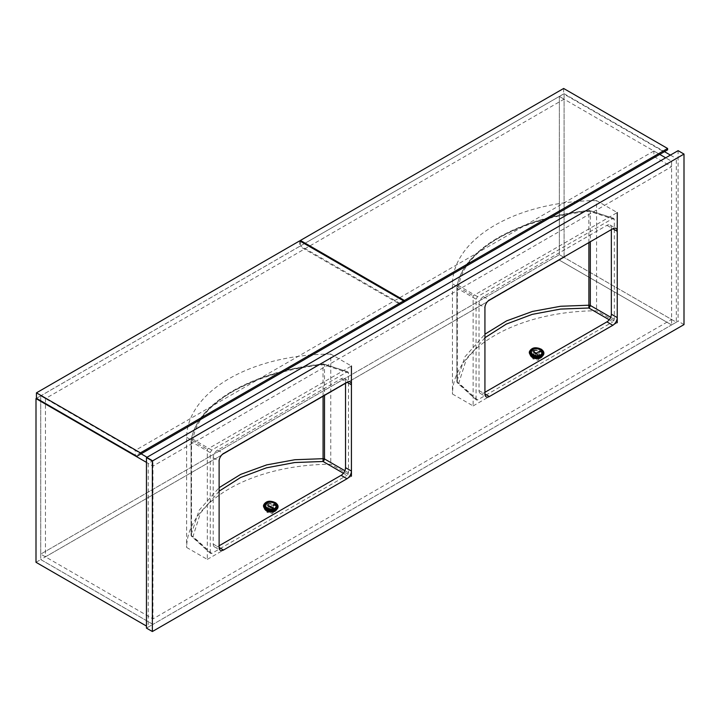 <?xml version="1.0" encoding="UTF-8"?>
<svg xmlns="http://www.w3.org/2000/svg" width="720" height="720" viewBox="0 0 720 720"><rect width="100%" height="100%" fill="white"/><g stroke="black" fill="none" stroke-linecap="round" stroke-linejoin="round"><path stroke-width="0.54" stroke-dasharray="3.6 2.7" d="M653.877 156.456L135.234 455.886L152.955 466.119L671.598 166.689L653.877 156.456L653.877 151.002L659.754 154.395L559.359 96.435L564.084 93.708L564.084 257.409L559.359 254.682L40.725 554.112L152.955 618.912L671.598 319.473L559.359 254.682L40.725 554.112L40.725 559.566L152.955 624.366L671.598 324.936L559.359 260.136L40.725 559.566L152.955 624.366L148.23 627.093L146.457 626.067M152.955 618.912L152.955 460.665L148.23 463.392L148.23 627.093M671.598 319.473L671.598 324.936L559.359 260.136L564.084 257.409L676.323 322.209L671.598 324.936L671.598 161.235L665.685 157.824L671.598 161.235L676.323 158.508L676.323 322.209M559.359 254.682L559.359 96.435L559.359 254.682M564.084 93.708L664.479 151.668M670.41 155.097L676.323 158.508M36.477 398.322L40.725 395.865L40.725 559.566L36 562.293M45.45 398.592L45.45 556.839L40.725 554.112L40.725 395.865L559.359 96.435L564.084 99.162L45.45 398.592L40.725 395.865L141.111 453.825L135.234 450.432L135.234 455.886M152.955 466.119L152.955 460.665L147.051 457.254L152.955 460.665L671.598 161.235L671.598 166.689M148.23 463.392L146.457 462.366M45.45 556.839L564.084 257.409L564.084 99.162M653.877 151.002L135.234 450.432M667.611 149.859L664.065 151.902L563.643 93.933L300.411 245.907L400.833 303.885L664.065 151.902M563.643 88.47L563.643 93.933M300.411 241.299L300.411 245.907M299.673 240.876L299.673 246.33L36.441 398.304M403.641 302.265L400.095 304.308L299.673 246.33M400.095 304.308L136.863 456.282M146.457 628.119L678.096 321.183L678.096 150.66M684 324.594L678.096 321.183M345.528 383.076L345.528 381.375A6.264 3.618 120 0 0 344.232 378.504A6.264 3.618 120 0 0 341.1 378.819L217.638 450.09A6.264 3.618 120 0 0 213.21 457.767L213.21 544.05A6.264 3.618 120 0 0 214.506 546.921A6.264 3.618 120 0 0 217.638 546.606L219.114 545.76M611.343 229.608L611.343 227.907A6.264 3.618 120 0 0 610.047 225.036A6.264 3.618 120 0 0 606.915 225.351L483.453 296.622A6.264 3.618 120 0 0 479.025 304.299L479.025 390.582A6.264 3.618 120 0 0 480.321 393.453A6.264 3.618 120 0 0 483.453 393.138L484.929 392.292M538.587 356.166A3.132 2.016 6.5 0 0 539.505 354.942A3.132 2.016 6.5 0 0 537.696 352.836A3.132 2.016 6.5 0 0 534.195 353.007A3.132 2.016 6.5 0 0 533.277 354.24A3.132 2.016 6.5 0 0 535.086 356.337A3.132 2.016 6.5 0 0 538.587 356.166M538.128 360.252L539.037 359.091L533.664 357.669L532.755 358.83L538.128 360.252M588.888 242.577L588.807 210.447L613.737 218.358L614.295 219.366L614.295 319.32L612.828 321.858L609.228 319.779M614.295 219.366L590.31 211.572A2.088 1.206 180 0 0 588.888 211.32C553.59 215.127 523.269 224.19 497.925 238.5C473.22 253.089 459.54 269.433 456.894 287.532A2.088 1.791 7 0 1 456.903 287.352L456.903 287.352A2.088 1.791 7 0 1 458.793 285.813C461.403 268.011 474.876 251.928 499.23 237.555C524.196 223.461 554.067 214.515 588.843 210.726A2.088 1.188 108 0 1 589.662 210.537L613.737 218.358M473.121 405.927L617.247 322.713L596.574 310.779A145.224 83.844 0 0 0 452.448 393.993L473.121 405.927L473.121 295.776L617.247 212.562L596.574 200.619L596.574 310.779M617.247 231.318L617.247 317.601M484.929 337.716L466.272 359.568L458.793 383.085L477.54 399.969L612.828 321.858M477.54 399.969L476.379 399.987L457.326 382.239L457.326 288.351L476.073 299.169L476.073 399.123M476.073 299.169L477.54 296.631L612.828 218.52M596.574 200.619A145.224 83.844 0 0 0 452.448 283.833L452.448 393.993M452.448 283.833L473.121 295.776M477.54 296.631L458.793 285.813A2.088 1.476 -60 0 0 457.326 288.351A2.088 1.206 180 0 1 456.885 287.604L456.885 381.501A2.088 1.206 180 0 0 457.326 382.239A2.088 1.188 132 0 0 457.578 383.049A2.088 1.188 132 0 0 458.793 383.085A2.088 1.602 5.5 0 1 456.894 381.42L464.886 356.868L484.929 334.197M530.208 354.753A6.264 4.032 -173.5 0 1 530.163 353.88A6.264 4.032 -173.5 0 1 534.222 350.649A6.264 4.032 -173.5 0 1 540.819 352.035A6.264 4.032 -173.5 0 1 542.619 355.293A6.264 4.032 -173.5 0 1 542.376 356.13M532.242 356.823A6.264 4.032 -173.5 0 1 532.017 356.67A6.264 4.032 -173.5 0 1 531.801 356.508L536.004 354.078L531.828 351.081A6.264 4.032 -173.5 0 1 532.044 350.946A6.264 4.032 -173.5 0 1 532.278 350.829L536.445 353.826L540.873 351.558A6.264 4.032 -173.5 0 1 541.089 351.72A6.264 4.032 -173.5 0 1 542.673 354.816A6.264 4.032 -173.5 0 1 541.827 356.517M530.658 355.248A6.264 4.032 -173.5 0 1 530.217 353.403A6.264 4.032 -173.5 0 1 531.828 351.081L532.269 350.82A6.264 4.032 -173.5 0 1 540.648 351.396A6.264 4.032 -173.5 0 1 540.873 351.558L536.886 354.141L541.062 357.138A6.264 4.032 -173.5 0 1 540.846 357.273A6.264 4.032 -173.5 0 1 540.612 357.399M532.269 350.82L532.395 349.713L536.571 352.71L540.783 350.28L541.224 350.604L537.012 353.034L541.188 356.031L536.571 353.286L532.359 355.716L531.918 355.401L536.13 352.971L531.954 349.965L532.395 349.713M541.098 351.711L541.224 350.604M540.333 357.201L536.445 354.402L536.571 353.286M540.657 357.084L540.747 356.292M532.278 356.436L532.359 355.716M536.445 354.402L532.62 356.607M531.837 356.166L531.918 355.401M536.004 354.078L536.13 352.971M531.828 351.081L531.954 349.965M536.445 353.826L536.571 352.71M540.657 351.396L540.783 350.28M536.886 354.141L537.012 353.034M541.089 356.904L541.188 356.031M272.772 509.634A3.132 2.016 6.5 0 0 273.69 508.41A3.132 2.016 6.5 0 0 271.881 506.304A3.132 2.016 6.5 0 0 268.38 506.475A3.132 2.016 6.5 0 0 267.462 507.699A3.132 2.016 6.5 0 0 269.271 509.805A3.132 2.016 6.5 0 0 272.772 509.634M272.313 513.72L273.213 512.559L267.849 511.137L266.94 512.298L272.313 513.72M323.073 396.045L322.992 363.915L347.922 371.826L348.48 372.834L348.48 472.788L347.013 475.326L343.413 473.247M348.48 372.834L324.495 365.04A2.088 1.206 180 0 0 323.073 364.788C287.775 368.595 257.454 377.658 232.11 391.968C207.405 406.557 193.725 422.901 191.079 441A2.088 1.791 7 0 1 191.088 440.82L191.088 440.82A2.088 1.791 7 0 1 192.978 439.281C195.588 421.479 209.061 405.396 233.406 391.023C258.381 376.929 288.252 367.983 323.028 364.194A2.088 1.188 108 0 1 323.847 364.005L347.922 371.826M207.306 559.395L351.432 476.181L330.759 464.247A145.224 83.844 0 0 0 186.633 547.461L207.306 559.395L207.306 449.244L351.432 366.03L330.759 354.087L330.759 464.247M351.432 384.786L351.432 471.069M219.114 491.184L200.457 513.036L192.978 536.553L211.725 553.437L347.013 475.326M211.725 553.437L210.564 553.455L191.511 535.707L191.511 441.819L210.258 452.637L210.258 552.591M210.258 452.637L211.725 450.099L347.013 371.988M330.759 354.087A145.224 83.844 0 0 0 186.633 437.301L186.633 547.461M186.633 437.301L207.306 449.244M211.725 450.099L192.978 439.281A2.088 1.476 -60 0 0 191.511 441.819A2.088 1.206 180 0 1 191.07 441.072L191.07 534.969A2.088 1.206 180 0 0 191.511 535.707A2.088 1.188 132 0 0 191.763 536.517A2.088 1.188 132 0 0 192.978 536.553A2.088 1.602 5.5 0 1 191.079 534.888L199.071 510.336L219.114 487.665M264.393 508.221A6.264 4.032 -173.5 0 1 264.348 507.348A6.264 4.032 -173.5 0 1 268.407 504.117A6.264 4.032 -173.5 0 1 275.004 505.494A6.264 4.032 -173.5 0 1 276.804 508.761A6.264 4.032 -173.5 0 1 276.561 509.598M266.427 510.291A6.264 4.032 -173.5 0 1 266.202 510.138A6.264 4.032 -173.5 0 1 265.986 509.976L270.189 507.546L266.013 504.549A6.264 4.032 -173.5 0 1 266.229 504.414A6.264 4.032 -173.5 0 1 266.454 504.297L270.63 507.294L275.058 505.026A6.264 4.032 -173.5 0 1 275.274 505.179A6.264 4.032 -173.5 0 1 276.858 508.284A6.264 4.032 -173.5 0 1 276.012 509.985M264.843 508.716A6.264 4.032 -173.5 0 1 264.402 506.871A6.264 4.032 -173.5 0 1 266.013 504.549L266.454 504.297A6.264 4.032 -173.5 0 1 274.833 504.864A6.264 4.032 -173.5 0 1 275.058 505.026L271.071 507.609L275.247 510.615A6.264 4.032 -173.5 0 1 275.238 510.606A6.264 4.032 -173.5 0 1 275.022 510.741A6.264 4.032 -173.5 0 1 274.797 510.867M275.283 505.179L275.409 504.072L271.197 506.502L275.373 509.499L274.932 509.76L270.756 506.754L266.544 509.184L266.103 508.869L270.315 506.439L266.139 503.433L270.756 506.178L274.968 503.748L275.409 504.072M274.518 510.669L270.63 507.861L270.756 506.754M274.842 510.552L274.932 509.76M266.463 509.895L266.544 509.184M270.63 507.861L266.805 510.075M266.013 509.634L266.103 508.869M270.189 507.546L270.315 506.439M266.013 504.549L266.139 503.433M266.454 504.288L266.58 503.181M270.63 507.294L270.756 506.178M274.842 504.864L274.968 503.748M271.071 507.609L271.197 506.502M275.274 510.372L275.373 509.499M479.025 390.582L483.453 393.138M479.025 304.299L484.929 307.71M483.453 296.622L489.366 300.033M606.915 225.351L611.343 227.907M213.21 544.05L217.638 546.606M213.21 457.767L219.114 461.178M217.638 450.09L223.551 453.501M341.1 378.819L345.528 381.375M476.379 399.987L457.578 383.049A2.088 2.088 0 0 1 456.885 381.501A2.088 1.206 180 0 1 456.894 381.42L456.894 287.532A2.088 1.206 180 0 0 456.885 287.604A2.088 2.088 0 0 1 456.903 287.352C459.693 268.704 473.508 252.099 498.357 237.546C523.656 223.254 553.806 214.227 588.807 210.447A2.088 2.088 0 0 1 589.662 210.537A2.088 1.188 108 0 1 590.31 211.572L590.31 241.758M610.695 317.241L614.295 319.32M532.26 356.355A7.101 4.572 -173.5 0 1 531.549 355.896A7.101 4.572 -173.5 0 1 531.585 349.416A7.101 4.572 -173.5 0 1 541.593 350.1A7.101 4.572 -173.5 0 1 540.018 357.228M543.861 353.583A7.308 4.707 6.5 0 0 541.755 349.857A7.308 4.707 6.5 0 0 534.123 348.237A7.308 4.707 6.5 0 0 529.335 351.936M529.344 351.855A7.308 4.707 -173.5 0 1 534.078 348.084A7.308 4.707 -173.5 0 1 541.773 349.695M210.564 553.455L191.763 536.517A2.088 2.088 0 0 1 191.07 534.969A2.088 1.206 180 0 1 191.079 534.888L191.079 441A2.088 1.206 180 0 0 191.07 441.072A2.088 2.088 0 0 1 191.088 440.82C193.878 422.172 207.693 405.567 232.542 391.014C257.841 376.722 287.991 367.695 322.992 363.915A2.088 2.088 0 0 1 323.847 364.005A2.088 1.188 108 0 1 324.495 365.04L324.495 395.226M344.88 470.709L348.48 472.788M266.445 509.823A7.101 4.572 -173.5 0 1 265.734 509.364A7.101 4.572 -173.5 0 1 265.77 502.884A7.101 4.572 -173.5 0 1 275.778 503.568A7.101 4.572 -173.5 0 1 274.203 510.696M278.046 507.051A7.308 4.707 6.5 0 0 275.94 503.325A7.308 4.707 6.5 0 0 268.299 501.705A7.308 4.707 6.5 0 0 263.52 505.404M263.529 505.323A7.308 4.707 -173.5 0 1 268.263 501.552A7.308 4.707 -173.5 0 1 275.958 503.163M480.321 393.453L486.234 396.864M610.047 225.036L615.951 228.447M214.506 546.921L220.419 550.332M344.232 378.504L350.136 381.915M539.037 359.091L539.505 354.942M532.755 358.83L533.277 354.24M542.619 355.293L542.673 354.816M530.163 353.88L530.217 353.403M273.213 512.559L273.69 508.41M266.94 512.298L267.462 507.699M276.804 508.761L276.858 508.284M264.348 507.348L264.402 506.871"/><path stroke-width="1.08" d="M665.685 157.824L659.754 154.395L665.685 157.824M664.479 151.668L670.41 155.097M141.111 453.825L147.051 457.254L141.111 453.825M146.457 462.366L36 398.592L36 562.293L146.457 626.067M36 398.592L36.477 398.322M667.611 148.491L563.643 88.47L300.411 240.444L404.379 300.474L667.611 148.491L667.611 149.859L400.833 303.885M300.411 240.444L300.411 241.299M404.379 300.474L404.379 301.833M36.441 392.85L36.441 398.304L136.863 456.282L403.641 302.265L403.641 300.897L299.673 240.876L36.441 392.85L140.409 452.871L140.409 454.239M140.409 452.871L403.641 300.897M146.457 457.596L146.457 628.119L152.37 631.53L684 324.594L684 154.071L678.096 150.66L146.457 457.596L152.37 461.007L152.37 631.53M684 154.071L152.37 461.007M223.551 550.017L347.004 478.746A6.264 3.618 120 0 0 351.432 471.069L351.432 384.786A6.264 3.618 120 0 0 350.136 381.915A6.264 3.618 120 0 0 347.004 382.23L223.551 453.501A6.264 3.618 120 0 0 219.114 461.178L219.114 547.461A6.264 3.618 120 0 0 220.419 550.332A6.264 3.618 120 0 0 223.551 550.017L219.114 547.461M489.366 396.549L612.819 325.278A6.264 3.618 120 0 0 617.247 317.601L617.247 231.318A6.264 3.618 120 0 0 615.951 228.447A6.264 3.618 120 0 0 612.819 228.762L489.366 300.033A6.264 3.618 120 0 0 484.929 307.71L484.929 393.993A6.264 3.618 120 0 0 486.234 396.864A6.264 3.618 120 0 0 489.366 396.549L484.929 393.993M219.114 545.76L341.1 475.335A6.264 3.618 120 0 0 345.528 467.658L345.528 383.076M484.929 392.292L606.915 321.867A6.264 3.618 120 0 0 611.343 314.19L611.343 229.608M617.247 212.562L617.247 231.318L612.819 228.762M611.343 314.19L617.247 317.601L617.247 322.713M484.929 334.197L506.583 320.877L532.53 311.418L560.673 306.261L588.888 305.217L588.888 242.577M609.228 319.779L588.843 308.007L560.475 309.078L532.224 314.37L506.322 324.081L484.929 337.716M590.31 241.758L590.31 305.469A2.088 0.9 120 0 1 588.843 308.007L588.888 305.217A2.088 1.206 180 0 1 590.31 305.469L610.695 317.241M542.376 356.13A6.264 4.032 -173.5 0 1 531.963 357.147A6.264 4.032 -173.5 0 1 530.208 354.753M541.827 356.517A6.264 4.032 -173.5 0 1 541.062 357.138M541.089 356.904L540.621 357.399A6.264 4.032 -173.5 0 1 532.242 356.823L531.837 356.166M531.792 356.508A6.264 4.032 -173.5 0 1 530.658 355.248M351.432 366.03L351.432 384.786L347.004 382.23M345.528 467.658L351.432 471.069L351.432 476.181M219.114 487.665L240.768 474.336L266.715 464.886L294.858 459.729L323.073 458.685L323.073 396.045M343.413 473.247L323.028 461.475L294.66 462.546L266.409 467.838L240.507 477.549L219.114 491.184M324.495 395.226L324.495 458.937A2.088 0.9 120 0 1 323.028 461.475L323.073 458.685A2.088 1.206 180 0 1 324.495 458.937L344.88 470.709M276.561 509.598A6.264 4.032 -173.5 0 1 266.148 510.615A6.264 4.032 -173.5 0 1 264.393 508.221M276.012 509.985A6.264 4.032 -173.5 0 1 275.247 510.606L274.806 510.867A6.264 4.032 -173.5 0 1 266.427 510.291L266.013 509.634M265.977 509.976A6.264 4.032 -173.5 0 1 264.843 508.716M606.915 321.867L612.819 325.278M341.1 475.335L347.004 478.746M540.018 357.228A7.101 4.572 -173.5 0 1 532.26 356.355M529.335 351.936A7.308 4.707 6.5 0 0 529.326 352.017A7.308 4.707 6.5 0 0 531.423 355.824A7.308 4.707 6.5 0 0 539.118 357.435A7.308 4.707 6.5 0 0 543.852 353.664A7.308 4.707 6.5 0 0 543.861 353.583M541.773 349.695A7.308 4.707 -173.5 0 1 543.87 353.502A7.308 4.707 -173.5 0 1 539.136 357.273A7.308 4.707 -173.5 0 1 531.441 355.662A7.308 4.707 -173.5 0 1 529.344 351.855L531.45 355.914C537.489 358.731 541.629 357.984 543.852 353.664L541.701 349.443C535.734 346.599 531.612 347.4 529.344 351.855M531.936 354.933A6.687 4.302 6.5 0 0 541.35 355.581A6.687 4.302 6.5 0 0 541.386 349.479A6.687 4.302 6.5 0 0 531.972 348.831A6.687 4.302 6.5 0 0 531.936 354.933M540.864 349.776A5.949 3.825 -173.5 0 1 540.837 355.203A5.949 3.825 -173.5 0 1 532.458 354.636A5.949 3.825 -173.5 0 1 532.485 349.209A5.949 3.825 -173.5 0 1 540.864 349.776M540.414 354.942A5.355 3.447 6.5 0 0 540.441 350.055A5.355 3.447 6.5 0 0 532.899 349.533A5.355 3.447 6.5 0 0 532.872 354.42A5.355 3.447 6.5 0 0 540.414 354.942M274.203 510.696A7.101 4.572 -173.5 0 1 266.445 509.823M263.52 505.404A7.308 4.707 6.5 0 0 263.511 505.485A7.308 4.707 6.5 0 0 265.608 509.292A7.308 4.707 6.5 0 0 273.303 510.903A7.308 4.707 6.5 0 0 278.037 507.132A7.308 4.707 6.5 0 0 278.046 507.051M275.958 503.163A7.308 4.707 -173.5 0 1 278.055 506.97A7.308 4.707 -173.5 0 1 273.321 510.741A7.308 4.707 -173.5 0 1 265.626 509.13A7.308 4.707 -173.5 0 1 263.529 505.323L265.626 509.373C271.674 512.199 275.814 511.452 278.037 507.132L275.886 502.911C269.919 500.067 265.797 500.868 263.529 505.323M266.121 508.401A6.687 4.302 6.5 0 0 275.535 509.049A6.687 4.302 6.5 0 0 275.571 502.947A6.687 4.302 6.5 0 0 266.157 502.299A6.687 4.302 6.5 0 0 266.121 508.401M275.049 503.244A5.949 3.825 -173.5 0 1 275.013 508.671A5.949 3.825 -173.5 0 1 266.643 508.104A5.949 3.825 -173.5 0 1 266.67 502.668A5.949 3.825 -173.5 0 1 275.049 503.244M274.599 508.41A5.355 3.447 6.5 0 0 274.626 503.523A5.355 3.447 6.5 0 0 267.084 503.001A5.355 3.447 6.5 0 0 267.057 507.888A5.355 3.447 6.5 0 0 274.599 508.41"/></g></svg>

